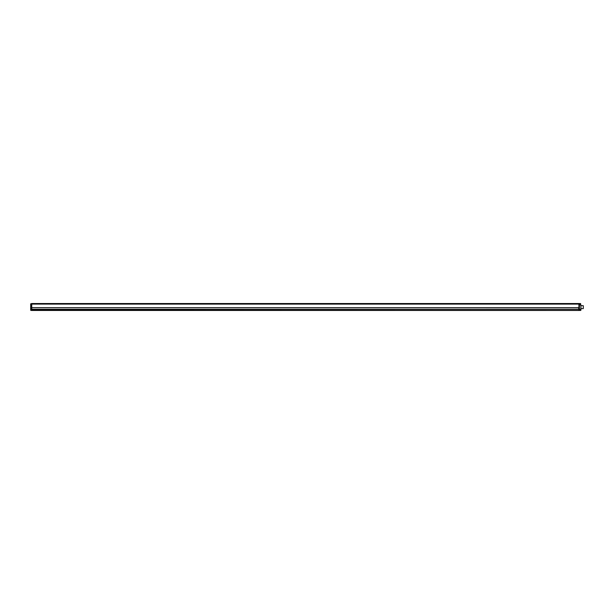 <?xml version="1.0" encoding="UTF-8"?>
<svg xmlns="http://www.w3.org/2000/svg" width="614" height="614" viewBox="0 0 614 614"><rect width="100%" height="100%" fill="white"/><g stroke="black" fill="none" stroke-linecap="round" stroke-linejoin="round"><path stroke-width="0.92" d="M578.918 310.477L31.744 310.477L578.918 310.477M580.936 309.402L580.936 308.619L583.3 308.619L583.3 305.711L580.936 305.534L580.928 310.193L580.821 309.563L580.928 310.193L578.918 310.224L580.629 310.438M578.918 309.287L31.506 309.303L31.744 307.714L31.744 309.318L578.918 309.318L578.918 310.224L579.301 303.539L579.393 309.479L578.918 304.037L31.744 304.06L31.744 307.714L578.918 307.698M578.918 304.076L31.506 304.091L578.918 304.107L578.918 307.668L31.744 307.668L31.414 304.306M578.918 304.037L578.918 303.523L31.744 303.523L31.46 304.137M31.475 309.579L30.7 310.2L31.744 310.477L578.918 310.454L31.744 310.477L30.708 310.224L30.7 309.656M580.56 305.342L580.675 303.807L580.744 305.419L580.614 303.807L580.675 304.506L579.439 304.483L580.56 304.498L580.936 305.534L580.821 309.563L579.301 309.479M579.401 309.517L579.393 304.506M579.393 303.707L580.56 303.784L579.393 303.707L579.439 309.533M579.424 303.738L579.393 309.479M579.332 309.571L580.936 309.379M580.89 309.993L580.936 309.441M31.744 304.114L31.744 307.66M578.918 303.792L31.744 303.792L578.918 303.6M31.414 304.283L31.414 303.623L31.414 304.483L30.7 304.498L30.7 309.586L31.414 309.479M31.414 304.337L31.368 309.356L30.7 309.364L30.7 305.135M30.815 310.193L580.691 310.431M31.406 309.387L30.815 309.479M31.414 304.483L31.414 309.356M31.368 304.483L30.815 304.49L30.815 303.769M31.498 307.691L31.498 304.076M578.918 309.272L31.46 309.356M30.792 310.369L31.744 310.477M578.918 303.853L31.744 303.792M578.918 303.531L579.301 303.539M579.439 309.464L580.821 309.494M580.821 309.379L579.393 309.356M579.393 304.383L579.439 303.792M579.34 303.539L580.552 303.554L579.462 303.746M578.71 307.714L578.71 309.272L578.703 307.714M30.815 304.49L30.815 309.364M31.444 307.675L31.444 309.31M31.744 307.714L578.918 307.714M30.7 304.498L30.7 303.892L30.7 304.498"/></g></svg>
